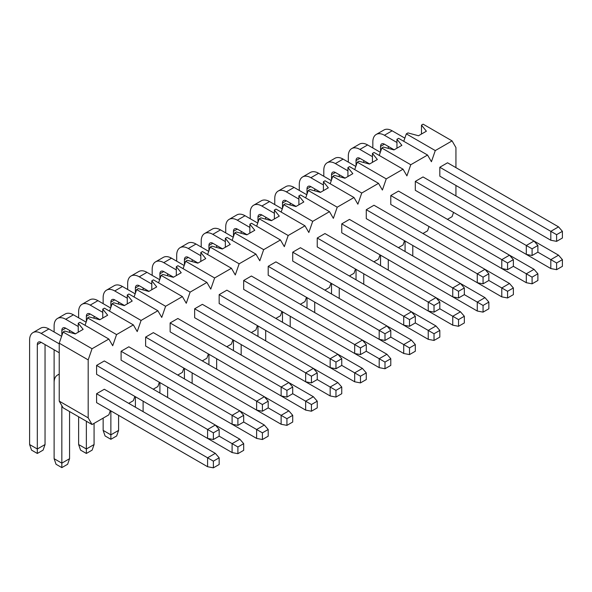 <?xml version="1.0" encoding="UTF-8"?>
<svg xmlns="http://www.w3.org/2000/svg" width="592" height="592" viewBox="0 0 592 592"><rect width="100%" height="100%" fill="white"/><g stroke="black" fill="none" stroke-linecap="round" stroke-linejoin="round"><path stroke-width="0.89" d="M452.073 140.889L423.117 124.165L421.482 125.112L426.388 131.195L418.5 135.753L407.962 132.919L406.327 133.866L435.283 150.583L452.073 140.889L455.936 147.571L455.936 167.632M403.751 141.296L406.327 133.866M396.958 139.268L401.872 145.351L393.983 149.909L383.446 147.068L381.81 148.015L410.767 164.739L427.557 155.037L398.601 138.321L396.958 139.268L396.958 148.185M379.235 155.452L381.81 148.015M372.442 153.424L377.356 159.507L369.467 164.058L358.93 161.224L357.294 162.171L386.25 178.888L403.041 169.194L374.085 152.477L372.442 153.424L372.442 162.341M354.719 169.601L357.294 162.171M347.926 167.58L352.839 173.656L344.951 178.214L334.413 175.38L332.778 176.327L361.734 193.044L378.525 183.35L349.569 166.633L347.926 167.58L347.926 176.497M330.203 183.757L332.778 176.327M323.41 181.729L328.323 187.812L320.435 192.37L309.897 189.536L308.262 190.483L337.218 207.2L354.009 197.506L325.052 180.782L323.41 181.729L323.41 190.646M305.687 197.913L308.262 190.483M298.893 195.885L303.807 201.968L295.911 206.527L285.381 203.692L283.738 204.64L312.702 221.356L329.492 211.655L300.536 194.938L298.893 195.885L298.893 204.802M281.17 212.069L283.738 204.64M274.377 210.042L279.291 216.124L271.395 220.675L260.865 217.841L259.222 218.788L288.178 235.505L304.976 225.811L276.02 209.094L274.377 210.042L274.377 218.959M256.654 226.218L259.222 218.788M249.861 224.198L254.775 230.281L246.879 234.832L236.349 231.997L234.706 232.945L263.662 249.661L280.46 239.967L251.504 223.251L249.861 224.198L249.861 233.115M232.138 240.374L234.706 232.945M225.345 238.354L230.258 244.429L222.363 248.988L211.832 246.154L210.19 247.101L239.146 263.817L255.944 254.123L226.988 237.407L225.345 238.354L225.345 247.264M207.622 254.53L210.19 247.101M200.829 252.503L205.742 258.586L197.846 263.144L187.316 260.31L185.673 261.257L214.63 277.974L231.428 268.272L202.471 251.556L200.829 252.503L200.829 261.42M183.098 268.687L185.673 261.257M176.312 266.659L181.226 272.742L173.33 277.3L162.8 274.459L161.157 275.406L190.113 292.13L206.911 282.428L177.955 265.712L176.312 266.659L176.312 275.576M158.582 282.835L161.157 275.406M151.796 280.815L156.71 286.898L148.814 291.449L138.284 288.615L136.641 289.562L165.597 306.279L182.395 296.585L153.439 279.868L151.796 280.815L151.796 289.732M134.066 296.992L136.641 289.562M127.28 294.971L132.194 301.047L124.298 305.605L113.768 302.771L112.125 303.718L141.081 320.435L157.879 310.741L128.923 294.024L127.28 294.971L127.28 303.888M109.55 311.148L112.125 303.718M102.764 309.12L107.677 315.203L99.782 319.761L89.251 316.927L87.609 317.874L116.565 334.591L133.363 324.897L104.407 308.173L102.764 309.12L102.764 318.037M85.033 325.304L87.609 317.874M78.248 323.276L83.161 329.359L75.265 333.918L64.735 331.076L63.092 332.023L92.049 348.747L108.847 339.046L79.89 322.329L78.248 323.276L78.248 332.193M110.327 410.567L108.847 414.837L92.049 424.531L63.092 407.814L59.23 401.132L59.23 343.175L63.092 332.023M421.482 125.112L421.482 134.029M128.73 403.359L133.363 400.68L134.843 396.411M153.247 389.203L157.879 386.532L159.359 382.254M177.763 375.047L182.395 372.375L183.875 368.098M202.279 360.891L206.911 358.219L208.391 353.949M226.795 346.742L231.428 344.063L232.908 339.793M251.311 332.586L255.944 329.907L257.424 325.637M275.828 318.429L280.46 315.758L281.94 311.481M300.344 304.273L304.976 301.602L306.456 297.332M324.86 290.124L329.492 287.446L330.972 283.176M349.376 275.968L354.009 273.289L355.489 269.02M373.892 261.812L378.525 259.141L380.005 254.863M398.409 247.656L403.041 244.984L404.521 240.707M422.925 233.5L427.557 230.828L429.037 226.558M447.441 219.351L452.073 216.672L453.553 212.402M59.23 401.132L88.186 417.848L92.049 424.531M59.23 343.175L88.186 359.892L88.186 417.848M88.186 359.892L92.049 348.747M108.847 339.046L112.702 345.735L116.565 334.591M133.363 324.897L137.218 331.579L141.081 320.435M157.879 310.741L161.742 317.423L165.597 306.279M182.395 296.585L186.258 303.274L190.113 292.13M206.911 282.428L210.774 289.118L214.63 277.974M231.428 268.272L235.29 274.962L239.146 263.817M255.944 254.123L259.807 260.806L263.662 249.661M280.46 239.967L284.323 246.657L288.178 235.505M304.976 225.811L308.839 232.501L312.702 221.356M329.492 211.655L333.355 218.344L337.218 207.2M354.009 197.506L357.871 204.188L361.734 193.044M378.525 183.35L382.388 190.039L386.25 178.888M403.041 169.194L406.904 175.883L410.767 164.739M427.557 155.037L431.42 161.727L435.283 150.583M455.936 195.945L455.936 185.466M104.31 389.255L96.585 393.717L96.585 402.634L207.585 466.718L207.585 457.801L215.31 453.346L104.31 389.255M207.585 438.406L213.379 439.523L213.379 432.833L207.585 429.489L215.31 425.034L104.31 360.95L96.585 365.405L96.585 374.322L207.585 438.406L207.585 429.489L96.585 365.405M121.101 388.478L232.101 452.562L232.101 443.645L219.166 436.178L219.166 429.489L215.31 425.034L239.827 439.19L243.682 443.645L243.682 450.334L237.895 453.679L232.101 452.562M232.101 424.257L237.895 425.367L237.895 418.685L232.101 415.34L239.827 410.878L128.827 346.794L121.101 351.256L121.101 360.165L232.101 424.257L232.101 415.34L121.101 351.256M145.617 374.322L256.617 438.406L256.617 429.496L243.682 422.022L243.682 415.34L239.827 410.878L264.343 425.034L268.198 429.496L268.198 436.178L262.411 439.523L256.617 438.406M256.617 410.101L262.411 411.211L262.411 404.528L256.617 401.184L264.343 396.729L153.343 332.637L145.617 337.1L145.617 346.017L256.617 410.101L256.617 401.184L145.617 337.1M170.133 360.173L281.133 424.257L281.133 415.34L268.198 407.873L268.198 401.184L264.343 396.729L288.859 410.878L292.722 415.34L292.722 422.022L286.928 425.367L281.133 424.257M281.133 395.944L286.928 397.062L286.928 390.372L281.133 387.027L288.859 382.573L177.859 318.489L170.133 322.943L170.133 331.86L281.133 395.944L281.133 387.027L170.133 322.943M194.65 346.017L305.65 410.101L305.65 401.184L292.714 393.717L292.722 387.027L288.859 382.573L313.375 396.729L317.238 401.184L317.238 407.873L311.444 411.218L305.65 410.101M305.65 381.788L311.444 382.906L311.444 376.216L305.65 372.871L313.375 368.416L202.375 304.332L194.65 308.787L194.65 317.704L305.65 381.788L305.65 372.871L194.65 308.787M219.166 331.86L330.166 395.944L330.166 387.027L317.238 379.561L317.238 372.871L313.375 368.416L337.891 382.573L341.754 387.027L341.754 393.717L335.96 397.062L330.166 395.944M330.166 367.639L335.96 368.749L335.96 362.06L330.166 358.722L337.891 354.26L226.891 290.176L219.166 294.631L219.166 303.548L330.166 367.639L330.166 358.722L219.166 294.631M243.682 317.704L354.682 381.788L354.682 372.871L341.754 365.405L341.754 358.722L337.891 354.26L362.408 368.416L366.27 372.871L366.27 379.561L360.476 382.906L354.682 381.788M354.682 353.483L360.476 354.593L360.476 347.911L354.682 344.566L362.408 340.104L251.408 276.02L243.682 280.482L243.682 289.399L354.682 353.483L354.682 344.566L243.682 280.482M268.198 303.548L379.198 367.639L379.198 358.722L366.27 351.256L366.27 344.566L362.408 340.104L386.924 354.26L390.787 358.722L390.787 365.405L384.992 368.749L379.198 367.639M379.198 339.327L384.992 340.444L384.992 333.755L379.198 330.41L386.924 325.955L275.924 261.871L268.198 266.326L268.198 275.243L379.198 339.327L379.198 330.41L268.198 266.326M292.722 289.399L403.722 353.483L403.722 344.566L390.787 337.1L390.787 330.41L386.924 325.955L411.44 340.104L415.303 344.566L415.303 351.256L409.509 354.593L403.722 353.483M403.722 325.171L409.509 326.288L409.509 319.599L403.722 316.254L411.44 311.799L300.44 247.715L292.722 252.17L292.722 261.087L403.722 325.171L403.722 316.254L292.722 252.17M317.238 275.243L428.238 339.327L428.238 330.41L415.303 322.943L415.303 316.254L411.44 311.799L435.956 325.955L439.819 330.41L439.819 337.1L434.025 340.444L428.238 339.327M428.238 311.015L434.025 312.132L434.025 305.442L428.238 302.105L435.956 297.643L324.956 233.559L317.238 238.014L317.238 246.931L428.238 311.015L428.238 302.105L317.238 238.014M341.754 261.087L452.754 325.171L452.754 316.254L439.819 308.787L439.819 302.105L435.956 297.643L460.472 311.799L464.335 316.254L464.335 322.943L458.541 326.288L452.754 325.171M452.754 296.866L458.541 297.976L458.541 291.294L452.754 287.949L460.472 283.487L349.472 219.403L341.754 223.865L341.754 232.782L452.754 296.866L452.754 287.949L341.754 223.865M366.27 246.931L477.27 311.022L477.27 302.105L464.335 294.638L464.335 287.949L460.472 283.487L484.989 297.643L488.851 302.105L488.851 308.787L483.057 312.132L477.27 311.022M477.27 282.71L483.057 283.827L483.057 277.137L477.27 273.793L484.989 269.338L373.989 205.246L366.27 209.709L366.27 218.626L477.27 282.71L477.27 273.793L366.27 209.709M390.787 232.782L501.787 296.866L501.787 287.949L488.851 280.482L488.851 273.793L484.989 269.338L509.505 283.487L513.368 287.949L513.368 294.638L507.573 297.976L501.787 296.866M501.787 268.553L507.573 269.671L507.573 262.981L501.787 259.636L509.505 255.182L398.505 191.098L390.787 195.552L390.787 204.469L501.787 268.553L501.787 259.636L390.787 195.552M415.303 218.626L526.303 282.71L526.303 273.793L513.368 266.326L513.368 259.636L509.505 255.182L534.021 269.338L537.884 273.793L537.884 280.482L532.09 283.827L526.303 282.71M526.303 254.397L532.09 255.515L532.09 248.825L526.303 245.488L534.021 241.025L423.021 176.941L415.303 181.396L415.303 190.313L526.303 254.397L526.303 245.488L415.303 181.396M439.819 204.469L550.819 268.553L550.819 259.636L537.884 252.17L537.884 245.488L534.021 241.025L558.537 255.182L562.4 259.636L562.4 266.326L556.606 269.671L550.819 268.553M550.819 240.248L556.606 241.358L556.606 234.676L550.819 231.331L558.537 226.869L447.537 162.785L439.819 167.247L439.819 176.157L550.819 240.248L550.819 231.331L439.819 167.247M61.842 405.646L61.842 467.613L56.048 464.269L54.116 458.696L61.842 463.151L69.56 458.696L69.56 411.551M59.23 343.841L41.181 333.422A16.384 9.457 -120 0 0 32.989 332.608A16.384 9.457 -120 0 0 29.6 340.104L29.6 444.54L31.531 450.112L37.318 453.457L43.112 450.112L45.044 444.54L45.044 344.566M61.612 336.3L48.907 328.96A16.384 9.457 -120 0 0 40.715 328.153L32.989 332.608M213.379 467.835L213.379 461.146L219.166 457.801L219.166 464.491L213.379 467.835L207.585 466.718M219.166 457.801L215.31 453.346M61.842 467.613L67.629 464.269L69.56 458.696M59.23 374.433A16.384 9.457 -120 0 0 57.505 375.069A16.384 9.457 -120 0 0 54.116 382.573L54.116 458.696M213.379 461.146L96.585 393.717M29.6 444.54L37.318 448.995L37.318 344.566A5.461 3.152 60 0 1 38.45 342.065A5.461 3.152 60 0 1 41.181 342.339L59.23 352.758M213.379 432.833L219.166 429.489M213.379 439.523L219.166 436.178M45.044 444.54L37.318 448.995L37.318 453.457M78.632 416.79L78.632 444.54L86.358 448.995L94.076 444.54L94.076 423.361M69.56 332.378L69.56 330.41M86.129 322.144L73.423 314.811A16.384 9.457 -120 0 0 65.231 313.997L57.505 318.452A16.384 9.457 -120 0 0 54.116 325.955L54.116 331.971M237.895 453.679L237.895 446.99L232.101 443.645L239.827 439.19M78.632 444.54L80.564 450.112L86.358 453.457L86.358 421.245M54.116 349.805L54.116 430.384M78.248 326.51L65.697 319.266A16.384 9.457 -120 0 0 57.505 318.452M61.842 335.649L61.842 330.41A5.461 3.152 60 0 1 62.967 327.909A5.461 3.152 60 0 1 65.697 328.183L75.45 333.807M86.358 453.457L92.145 450.112L94.076 444.54M237.895 418.685L243.682 415.34M237.895 425.367L243.682 422.022M237.895 446.99L243.682 443.645M103.149 418.122L103.149 430.384L110.874 434.846L118.592 430.384L118.592 415.34M94.076 318.222L94.076 316.254M110.645 307.988L97.939 300.655A16.384 9.457 -120 0 0 89.747 299.841L82.029 304.303A16.384 9.457 -120 0 0 78.632 311.799L78.632 317.815M262.411 439.523L262.411 432.833L256.617 429.496L264.343 425.034M103.149 430.384L105.08 435.956L110.874 439.301L110.874 410.878M102.764 312.354L90.213 305.109A16.384 9.457 -120 0 0 82.029 304.303M86.358 321.493L86.358 316.254A5.461 3.152 60 0 1 87.483 313.76A5.461 3.152 60 0 1 90.213 314.026L99.967 319.658M110.874 439.301L116.661 435.956L118.592 430.384M262.411 404.528L268.198 401.184M262.411 411.211L268.198 407.873M262.411 432.833L268.198 429.496M143.109 411.662L143.109 401.184M118.592 304.066L118.592 302.105M135.161 293.839L122.455 286.498A16.384 9.457 -120 0 0 114.263 285.684L106.545 290.147A16.384 9.457 -120 0 0 103.149 297.643L103.149 303.659M286.928 425.367L286.928 418.685L281.133 415.34L288.859 410.878M135.39 407.2L135.39 396.729M127.28 298.198L114.73 290.953A16.384 9.457 -120 0 0 106.545 290.147M110.874 307.337L110.874 302.105A5.461 3.152 60 0 1 111.999 299.604A5.461 3.152 60 0 1 114.73 299.87L124.483 305.502M135.39 425.145L129.544 421.659M286.928 390.372L292.722 387.027M286.928 397.062L292.722 393.717M286.928 418.685L292.722 415.34M167.625 397.506L167.625 387.027M143.109 289.917L143.109 287.949M159.677 279.683L146.971 272.342A16.384 9.457 -120 0 0 138.78 271.536L131.061 275.99A16.384 9.457 -120 0 0 127.665 283.487L127.665 289.51M311.444 411.218L311.444 404.528L305.65 401.184L313.375 396.729M159.907 393.044L159.907 382.573M151.796 284.049L139.246 276.804A16.384 9.457 -120 0 0 131.061 275.99M135.39 293.188L135.39 287.949A5.461 3.152 60 0 1 136.515 285.448A5.461 3.152 60 0 1 139.246 285.721L148.999 291.345M159.907 410.996L154.061 407.511M311.444 376.216L317.238 372.871M311.444 382.906L317.238 379.561M311.444 404.528L317.238 401.184M192.141 383.35L192.141 372.871M167.625 275.761L167.625 273.793M184.193 265.527L171.488 258.186A16.384 9.457 -120 0 0 163.296 257.379L155.578 261.834A16.384 9.457 -120 0 0 152.181 269.338L152.181 275.354M335.96 397.062L335.96 390.372L330.166 387.027L337.891 382.573M184.423 378.895L184.423 368.416M176.312 269.893L163.762 262.648A16.384 9.457 -120 0 0 155.578 261.834M159.907 279.032L159.907 273.793A5.461 3.152 60 0 1 161.039 271.291A5.461 3.152 60 0 1 163.762 271.565L173.515 277.189M184.423 396.84L178.584 393.354M335.96 362.06L341.754 358.722M335.96 368.749L341.754 365.405M335.96 390.372L341.754 387.027M216.657 369.193L216.657 358.722M192.141 261.605L192.141 259.636M208.71 251.371L196.004 244.037A16.384 9.457 -120 0 0 187.812 243.223L180.094 247.685A16.384 9.457 -120 0 0 176.697 255.182L176.697 261.198M360.476 382.906L360.476 376.216L354.682 372.871L362.408 368.416M208.939 364.739L208.939 354.26M200.829 255.737L188.278 248.492A16.384 9.457 -120 0 0 180.094 247.685M184.423 264.876L184.423 259.636A5.461 3.152 60 0 1 185.555 257.143A5.461 3.152 60 0 1 188.278 257.409L198.031 263.04M208.939 382.684L203.1 379.198M360.476 347.911L366.27 344.566M360.476 354.593L366.27 351.256M360.476 376.216L366.27 372.871M241.173 355.045L241.173 344.566M216.657 247.449L216.657 245.488M233.226 237.214L220.52 229.881A16.384 9.457 -120 0 0 212.328 229.067L204.61 233.529A16.384 9.457 -120 0 0 201.213 241.025L201.213 247.042M384.992 368.749L384.992 362.067L379.198 358.722L386.924 354.26M233.455 350.582L233.455 340.111M225.345 241.58L212.802 234.336A16.384 9.457 -120 0 0 204.61 233.529M208.939 250.719L208.939 245.488A5.461 3.152 60 0 1 210.071 242.986A5.461 3.152 60 0 1 212.802 243.253L222.548 248.884M233.455 368.527L227.617 365.042M384.992 333.755L390.787 330.41M384.992 340.444L390.787 337.1M384.992 362.067L390.787 358.722M265.69 340.888L265.69 330.41M241.173 233.3L241.173 231.331M257.742 223.066L245.036 215.725A16.384 9.457 -120 0 0 236.844 214.918L229.126 219.373A16.384 9.457 -120 0 0 225.73 226.869L225.73 232.893M409.509 354.593L409.509 347.911L403.722 344.566L411.44 340.104M257.971 336.426L257.971 325.955M249.861 227.432L237.318 220.187A16.384 9.457 -120 0 0 229.126 219.373M233.455 236.571L233.455 231.331A5.461 3.152 60 0 1 234.587 228.83A5.461 3.152 60 0 1 237.318 229.104L247.064 234.728M257.971 354.379L252.133 350.893M409.509 319.599L415.303 316.254M409.509 326.288L415.303 322.943M409.509 347.911L415.303 344.566M290.206 326.732L290.206 316.254M265.69 219.144L265.69 217.175M282.258 208.909L269.552 201.569A16.384 9.457 -120 0 0 261.361 200.762L253.642 205.217A16.384 9.457 -120 0 0 250.246 212.72L250.246 218.737M434.025 340.444L434.025 333.755L428.238 330.41L435.956 325.955M282.488 322.277L282.488 311.799M274.377 213.275L261.834 206.031A16.384 9.457 -120 0 0 253.642 205.217M257.971 222.414L257.971 217.175A5.461 3.152 60 0 1 259.104 214.674A5.461 3.152 60 0 1 261.834 214.948L271.58 220.572M282.488 340.222L276.649 336.737M434.025 305.442L439.819 302.105M434.025 312.132L439.819 308.787M434.025 333.755L439.819 330.41M314.722 312.576L314.722 302.105M290.206 204.987L290.206 203.019M306.782 194.753L294.069 187.42A16.384 9.457 -120 0 0 285.877 186.606L278.159 191.061A16.384 9.457 -120 0 0 274.762 198.564L274.762 204.58M458.541 326.288L458.541 319.599L452.754 316.254L460.472 311.799M307.004 308.121L307.004 297.643M298.893 199.119L286.35 191.875A16.384 9.457 -120 0 0 278.159 191.061M282.488 208.258L282.488 203.019A5.461 3.152 60 0 1 283.62 200.518A5.461 3.152 60 0 1 286.35 200.792L296.096 206.423M307.004 326.066L301.165 322.581M458.541 291.294L464.335 287.949M458.541 297.976L464.335 294.631M458.541 319.599L464.335 316.254M339.238 298.427L339.238 287.949M314.722 190.831L314.722 188.863M331.298 180.597L318.585 173.264A16.384 9.457 -120 0 0 310.393 172.45L302.675 176.912A16.384 9.457 -120 0 0 299.278 184.408L299.278 190.424M483.057 312.132L483.057 305.442L477.27 302.105L484.989 297.643M331.52 293.965L331.52 283.487M323.41 184.963L310.867 177.718A16.384 9.457 -120 0 0 302.675 176.912M307.004 194.102L307.004 188.863A5.461 3.152 60 0 1 308.136 186.369A5.461 3.152 60 0 1 310.867 186.635L320.612 192.267M331.52 311.91L325.681 308.425M483.057 277.137L488.851 273.793M483.057 283.827L488.851 280.482M483.057 305.442L488.851 302.105M363.762 284.271L363.762 273.793M339.238 176.682L339.238 174.714M355.814 166.448L343.101 159.107A16.384 9.457 -120 0 0 334.909 158.293L327.191 162.756A16.384 9.457 -120 0 0 323.802 170.252L323.802 176.275M507.573 297.976L507.573 291.294L501.787 287.949L509.505 283.487M356.036 279.809L356.036 269.338M347.926 170.814L335.383 163.57A16.384 9.457 -120 0 0 327.191 162.756M331.52 179.953L331.52 174.714A5.461 3.152 60 0 1 332.652 172.213A5.461 3.152 60 0 1 335.383 172.479L345.129 178.111M356.036 297.754L350.198 294.276M507.573 262.981L513.368 259.636M507.573 269.671L513.368 266.326M507.573 291.294L513.368 287.949M388.278 270.115L388.278 259.636M363.762 162.526L363.762 160.558M380.33 152.292L367.617 144.951A16.384 9.457 -120 0 0 359.425 144.145L351.707 148.599A16.384 9.457 -120 0 0 348.318 156.096L348.318 162.119M532.09 283.827L532.09 277.137L526.303 273.793L534.021 269.338M380.552 265.66L380.552 255.182M372.442 156.658L359.899 149.413A16.384 9.457 -120 0 0 351.707 148.599M356.036 165.797L356.036 160.558A5.461 3.152 60 0 1 357.168 158.057A5.461 3.152 60 0 1 359.899 158.33L369.645 163.954M380.552 283.605L374.714 280.12M532.09 248.825L537.884 245.488M532.09 255.515L537.884 252.17M532.09 277.137L537.884 273.793M412.794 255.959L412.794 245.488M388.278 148.37L388.278 146.402M404.847 138.136L392.133 130.802A16.384 9.457 -120 0 0 383.949 129.988L376.223 134.443A16.384 9.457 -120 0 0 372.834 141.947L372.834 147.963M556.606 269.671L556.606 262.981L550.819 259.636L558.537 255.182M405.069 251.504L405.069 241.025M396.958 142.502L384.415 135.257A16.384 9.457 -120 0 0 376.223 134.443M380.552 151.641L380.552 146.402A5.461 3.152 60 0 1 381.685 143.9A5.461 3.152 60 0 1 384.415 144.174L394.161 149.798M405.069 269.449L399.23 265.963M556.606 234.676L562.4 231.331L558.537 226.869M562.4 231.331L562.4 238.014L556.606 241.358M556.606 262.981L562.4 259.636M48.907 328.96L41.181 333.422M41.181 342.339L37.318 344.566M65.697 328.183L61.842 330.41M73.423 314.811L65.697 319.266M90.213 314.026L86.358 316.254M97.939 300.655L90.213 305.109M114.73 299.87L110.874 302.105M122.455 286.498L114.73 290.953M139.246 285.721L135.39 287.949M146.971 272.342L139.246 276.804M163.762 271.565L159.907 273.793M171.488 258.186L163.762 262.648M188.278 257.409L184.423 259.636M196.004 244.037L188.278 248.492M212.802 243.253L208.939 245.488M220.52 229.881L212.802 234.336M237.318 229.104L233.455 231.331M245.036 215.725L237.318 220.187M261.834 214.948L257.971 217.175M269.552 201.569L261.834 206.031M286.35 200.792L282.488 203.019M294.069 187.42L286.35 191.875M310.867 186.635L307.004 188.863M318.585 173.264L310.867 177.718M335.383 172.479L331.52 174.714M343.101 159.107L335.383 163.57M359.899 158.33L356.036 160.558M367.617 144.951L359.899 149.413M384.415 144.174L380.552 146.402M392.133 130.802L384.415 135.257M59.23 374.077L57.505 375.069"/></g></svg>
